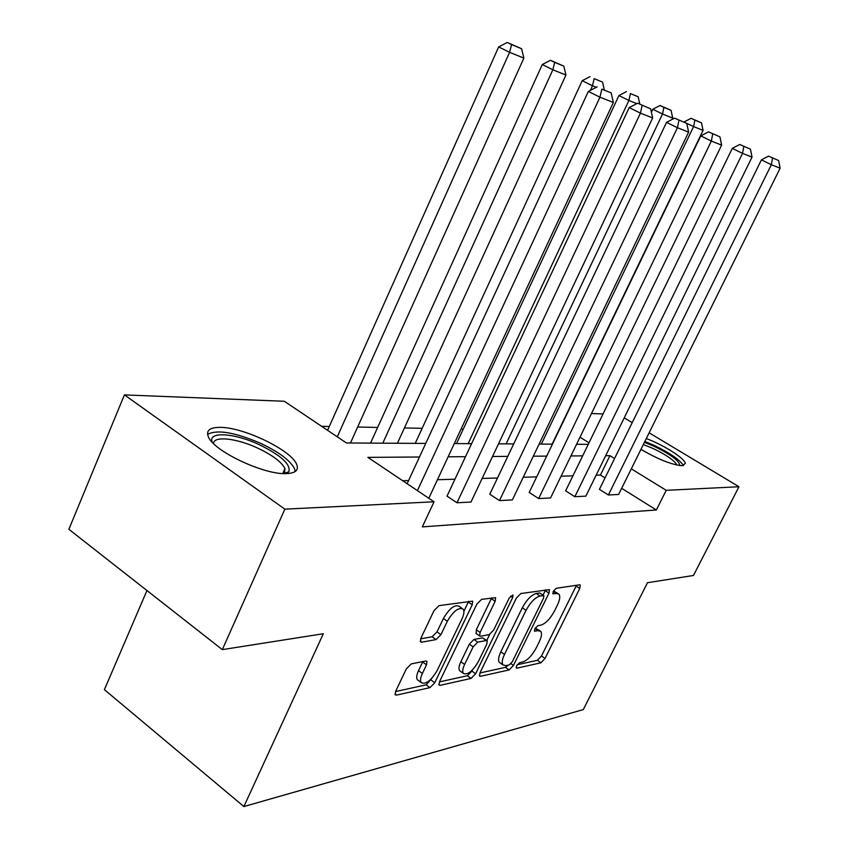 <?xml version="1.0" encoding="UTF-8"?>
<svg xmlns="http://www.w3.org/2000/svg" width="849" height="849" viewBox="0 0 849 849"><rect width="100%" height="100%" fill="white"/><g stroke="black" fill="none" stroke-linecap="round" stroke-linejoin="round"><path stroke-width="1.27" d="M516.638 665.765L516.288 668.014L516.903 668.174L540.94 662.793L545.047 658.453L579.782 588.453L580.281 585.025L579.591 584.834L556.244 588.293L553.261 591.36L552.922 593.791L556.551 593.472L558.929 594.151C560.404 596.157 559.884 599.819 557.379 605.135L554.429 611.089C550.216 618.857 545.716 623.527 540.962 625.108L537.82 625.681L534.849 628.78L534.499 631.115L538.213 630.68L540.76 631.369C542.129 633.333 541.609 636.846 539.2 641.918L536.292 647.808C532.111 655.502 527.611 660.214 522.793 661.944L519.62 662.644L516.638 665.765M220.093 427.365C243.748 427.143 291.791 450.426 296.726 464.541C298.912 470.208 295.441 473.233 286.315 473.615C264.209 474.984 213.683 451.169 208.398 436.874C205.829 430.539 209.735 427.365 220.093 427.365M646.301 438.551C663.759 445.035 684.888 458.439 685.323 463.469L682.108 465.708C671.782 464.796 658.071 459.341 640.963 449.333M411.341 663.865L406.31 668.906L395.645 691.351L395.188 694.737L396.472 695.119L429.955 687.626L434.752 682.745L472.214 604.796L472.66 601.134L439.039 605.634L434.019 610.611L420.902 638.204L420.467 641.791L421.656 642.184L436.015 639.605L440.928 634.681L447.338 621.277C453.377 611.047 458.651 607.003 463.161 609.136C464.456 611.1 464.074 614.336 461.983 618.868L437.256 670.36C431.059 680.76 425.699 684.825 421.168 682.543C420.053 680.675 420.467 677.651 422.388 673.469L426.516 664.831L426.962 661.36L425.795 661L411.341 663.865M649.135 432.81L738.97 486.742L693.474 575.473L647.5 582.711L583.263 709.615L243.886 806.55L323.32 633.736L222.332 649.634L284.85 509.156L124.421 394.891L284.33 401.269L346.445 442.976L425.742 443.422M738.97 486.742L666.221 490.329L631.306 468.828M419.47 457.006L367.882 457.367L434.051 501.791L422.314 526.889L656.351 509.984L666.221 490.329M434.051 501.791L284.85 509.156M480.003 672.779L479.536 676.048L480.513 676.313L509.124 669.914L513.433 665.414L548.974 593.133L549.452 589.63L520.861 593.525L516.383 598.089L480.003 672.779M471.068 678.425L440.164 685.345L439.05 685.026L439.506 681.694L476.862 604.095L481.606 599.341L495.625 597.685L495.169 601.315L480.099 632.452L479.632 635.933L480.619 636.219L489.141 634.649L493.694 630L509.251 597.993L513.029 594.958L512.711 597.473L475.61 673.745L471.068 678.425L467.364 675.74L439.411 681.896M222.332 649.634L68.875 529.298L124.421 394.891M624.227 417.857L632.208 422.653M146.951 590.522L104.406 689.643L243.886 806.55M463.257 429.127L461.049 429.085M422.165 428.31L404.421 427.96M377.656 427.44L357.652 427.036M329.295 426.485L321.665 426.325M591.498 413.505L603.045 413.962M614.57 458.524L609.943 455.669L605.687 455.701M582.658 455.86L570.921 455.945M546.692 456.115L533.321 456.2M507.766 456.38L492.537 456.486M465.517 456.677L448.123 456.804M589.026 442.785L579.994 437.224M454.289 443.581L471.609 443.687M498.522 443.836L513.698 443.921M539.136 444.069L552.455 444.144M576.577 444.282L588.261 444.345M605.029 477.934L600.423 475.058L596.136 475.185M572.937 475.843L561.104 476.183M536.695 476.883L523.228 477.265M497.493 478.008L482.147 478.443M454.947 479.218L437.437 479.727M408.592 480.545L402.659 480.714M600.423 475.058L609.943 455.669M656.351 509.984L621.659 488.324M650.674 108.863L637.631 103.196L650.674 108.863L652.658 117.969L470.983 502.046L456.974 502.767L640.443 113.15L629.205 107.59L447.02 496.134L456.974 502.767M686.777 123.445L674.594 118.149L686.777 123.445L688.613 132.136L512.371 499.912L499.477 500.581L677.428 127.721L666.539 122.352L489.788 494.224L499.477 500.581M719.92 136.838L708.501 131.86L719.92 136.838L721.618 145.137L550.545 497.96L538.637 498.565L711.335 141.083L700.786 135.882L529.203 492.462L538.637 498.565M750.452 149.159L739.712 144.479L750.452 149.159L752.023 157.118L585.863 496.145L574.837 496.707L742.535 153.382L732.305 148.352L565.636 490.839L574.837 496.707M778.66 160.557L768.536 156.131L778.66 160.557L780.125 168.187L618.624 494.458L608.383 494.988L771.348 164.738L761.415 159.856L599.415 489.342L608.383 494.988M539.879 630.754L535.22 628.09M558.09 593.578L553.484 590.946M517.232 664.746L537.396 660.299L541.503 655.98L576.492 585.29M543.073 595.096L545.61 589.864M479.918 672.97L505.505 667.335L508.36 665.107M509.273 664.905L512.297 661.753L543.562 598.099L543.901 595.658L539.996 596.009C535.082 597.505 530.434 602.281 526.051 610.335L504.486 654.399C502.141 659.397 501.621 662.889 502.937 664.884L505.824 665.658L509.273 664.905M543.7 595.52L539.646 592.973L543.349 595.499M500.326 663.027L499.286 662.284C497.97 660.289 498.48 656.786 500.814 651.799L522.326 607.778C526.698 599.723 531.347 594.958 536.271 593.483L539.646 592.973M476.225 633.513L476.3 629.767L491.677 597.845M489.671 634.479L486.764 640.454M472.437 669.967L471.895 671.071L475.61 673.745M464.605 664.459C462.663 668.641 462.249 671.612 463.352 673.384C467.544 675.305 472.532 671.379 478.348 661.583L486.785 644.211L487.252 640.793L486.297 640.517L477.754 642.141L473.126 646.853L464.605 664.459L460.848 661.742C458.906 665.913 458.502 668.895 459.606 670.668L460.657 671.421M486.891 640.539L482.529 637.854L486.297 640.517M460.848 661.742L469.338 644.158L473.965 639.446L482.529 637.854M467.364 675.74L471.895 671.071M418.589 680.643L417.326 679.709C416.212 677.831 416.615 674.806 418.525 670.625L422.834 661.594M462.026 608.34L459.256 606.388C454.724 604.244 449.439 608.277 443.411 618.486L447.338 621.277M420.637 638.809L432.109 636.782L437.023 631.879L443.411 618.486M463.904 611.291L468.669 601.251M395.549 691.564L426.156 684.825L431.642 678.5M541.344 444.08L693.591 126.565L703.068 130.385L552.115 444.144M694.885 120.144L701.518 122.882L691.097 118.298L694.885 120.144L693.591 126.565L684.061 122.107M703.068 130.385L701.518 122.882M691.097 118.298L684.145 121.927M780.125 168.187L771.348 164.738L772.516 158.073M761.415 159.856L768.536 156.131M506.1 443.878L662.507 114.021L672.726 118.149L672.111 119.444M663.907 107.377L671.06 110.328L660.023 105.478L663.907 107.377L662.507 114.021L652.796 109.245L651.406 112.195M672.726 118.149L671.06 110.328M660.023 105.478L652.796 109.245M468.16 443.666L628.907 100.469L618.921 95.544L456.507 443.592M636.782 103.642L628.907 100.469L630.436 93.581L638.172 96.775L630.436 93.581M639.785 104.066L638.172 96.775M626.435 91.618L618.921 95.544M752.023 157.118L742.535 153.382L743.809 146.484M732.305 148.352L739.712 144.479M721.618 145.137L711.335 141.083L712.725 133.93M700.786 135.882L708.501 131.86M644.444 442.297L653.868 446.181C671.018 454.618 679.646 461.081 679.773 465.57M677.046 465.103C674.424 460.476 666.423 454.926 653.03 448.463L643.34 444.536M683.466 465.57C679.89 459.818 669.988 453.026 653.762 445.205L644.858 441.459M212.197 442.202C207.581 431.154 234.292 432.926 259.189 444.632C281.136 455.393 291.005 464.445 288.798 471.789L286.378 473.615M284.457 473.615L284.967 468.542C281.486 461.877 272.317 455.022 257.438 447.985C236.489 438.19 213.481 435.654 213.545 443.581M295.229 471.513L294.561 468.701C290.241 460.445 278.854 451.944 260.378 443.21C234.738 432.279 217.132 429.329 207.581 434.348M590.342 90.397L592.485 85.77L582.202 80.687L415.235 443.358M596.285 87.298L592.485 85.77L594.151 78.628L602.557 82.088L594.151 78.628M604.286 89.718L602.557 82.088M590.034 76.612L582.202 80.687M688.613 132.136L677.428 127.721L678.956 120.282M666.539 122.352L674.594 118.149M382.793 443.178L552.848 69.777L565.933 75.062L397.417 443.263M554.684 62.359L563.832 66.137L550.439 60.279L554.684 62.359L552.848 69.777L542.267 64.535L370.546 443.114M565.933 75.062L563.832 66.137M550.439 60.279L542.267 64.535M652.658 117.969L640.443 113.15L642.131 105.414M629.205 107.59L637.631 103.196M337.276 436.821L509.58 52.32L523.875 58.093L350.467 442.998M511.586 44.604L521.604 48.733L507.224 42.45L511.586 44.604L509.58 52.32L498.671 46.907L327.587 430.305M523.875 58.093L521.604 48.733M507.224 42.45L498.671 46.907M417.411 490.616L599.956 97.2L588.346 91.437L407.127 483.718M428.798 498.267L613.349 102.474L599.956 97.2L601.814 89.134L611.184 92.912L601.814 89.134M588.346 91.437L597.165 86.842M611.184 92.912L613.349 102.474M516.15 667.643L516.903 668.174M552.773 593.483L553.452 593.95M534.35 630.775L535.072 631.274M535.008 628.462L538.213 630.68M553.304 591.275L556.551 593.472M576.153 586.033L579.782 588.453M541.503 655.98L545.047 658.453M537.396 660.299L540.94 662.793M545.27 590.628L548.974 593.133M510.981 663.674L513.433 665.414M505.505 667.335L509.124 669.914M479.324 675.454L480.513 676.313M536.271 593.483L539.996 596.009M522.326 607.778L526.051 610.335M500.814 651.799L504.486 654.399M438.827 684.358L440.164 685.345M491.338 598.651L495.169 601.315M476.3 629.767L480.099 632.452M510.589 596.019L512.711 597.473M473.965 639.446L477.754 642.141M469.338 644.158L473.126 646.853M422.643 661.997L426.516 664.831M418.525 670.625L422.388 673.469M437.023 631.879L440.928 634.681M432.109 636.782L436.015 639.605M420.223 641.144L421.656 642.184M468.319 602.079L472.214 604.796M430.952 679.943L434.752 682.745M426.156 684.825L429.955 687.626M394.976 693.994L396.472 695.119M499.286 662.284L502.937 664.884M475.843 633.248L479.632 635.933M459.606 670.668L463.352 673.384M417.326 679.709L421.168 682.543M284.808 473.19L288.798 471.789M282.749 473.54L284.967 468.542"/></g></svg>
